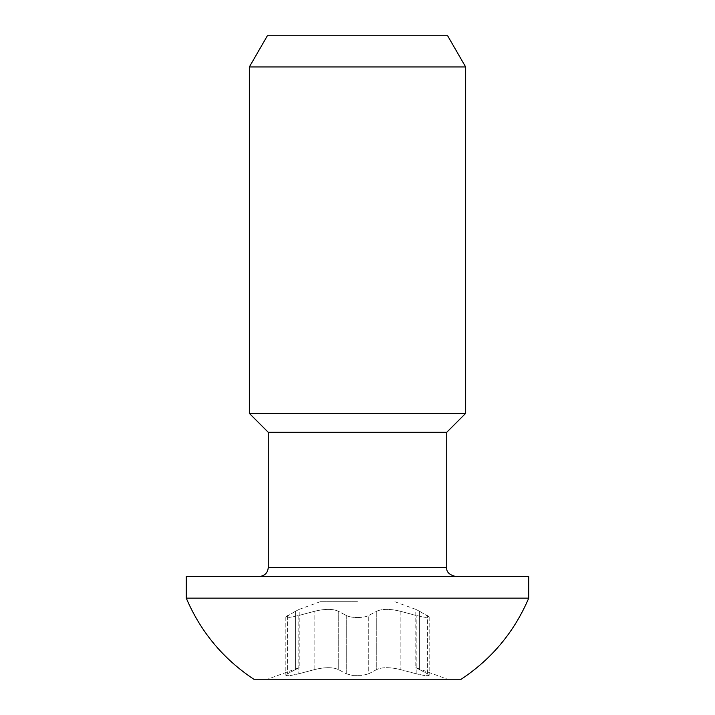 <?xml version="1.0" encoding="UTF-8"?>
<svg xmlns="http://www.w3.org/2000/svg" width="715" height="715" viewBox="0 0 715 715"><rect width="100%" height="100%" fill="white"/><g stroke="black" fill="none" stroke-linecap="round" stroke-linejoin="round"><path stroke-width="0.54" stroke-dasharray="3.58 2.68" d="M528.743 576.505L186.258 576.505M249.347 66.969L465.653 66.969M465.653 413.377L249.347 413.377M267.374 35.75L447.626 35.75M446.723 432.307L268.277 432.307M528.743 598.133L186.258 598.133M253.852 679.25L461.148 679.25M346.257 673.78L353.505 675.648L346.257 673.78L338.249 669.517L346.257 673.78L346.257 615.472C348.777 616.795 352.522 617.483 357.5 617.528C352.522 617.483 348.777 616.795 346.257 615.472L346.257 673.78M338.249 669.517C332.868 667.077 325.066 667.077 314.832 669.517L298.807 673.78L314.832 669.517C325.012 667.077 332.815 667.077 338.249 669.517L338.249 611.209L346.257 615.472L338.249 611.209C332.868 608.769 325.066 608.769 314.832 611.209L298.807 615.472L314.832 611.209C325.012 608.769 332.815 608.769 338.249 611.209L338.249 669.517M290.111 675.648L298.807 673.78L290.111 675.648L286.116 675.648L287.564 673.78L286.116 675.648L290.111 675.648M295.581 669.517L287.564 673.78L295.581 669.517C300.38 667.077 300.38 667.077 295.581 669.517C300.38 667.077 300.38 667.077 295.581 669.517L295.581 611.209L285.83 616.991L289.682 617.385L298.807 615.472L289.691 617.385L285.83 616.991L295.581 611.209C300.38 608.769 300.38 608.769 295.581 611.209C300.38 608.769 300.38 608.769 295.581 611.209L295.581 669.517M353.505 675.648L361.495 675.648L357.5 675.648L361.495 675.648L368.743 673.78L361.495 675.648L353.505 675.648M357.5 601.744L320.123 601.744L357.5 601.744M357.5 617.528C362.469 617.483 366.214 616.804 368.743 615.472C366.214 616.804 362.469 617.483 357.5 617.528M357.5 679.25L447.626 679.25L357.5 679.25M376.751 669.517L368.743 673.78L368.743 615.472L376.751 611.209L368.743 615.472L368.743 673.78L376.751 669.517C382.132 667.077 389.934 667.077 400.168 669.517L416.193 673.78L400.168 669.517C389.988 667.077 382.185 667.077 376.751 669.517L376.751 611.209C382.132 608.769 389.934 608.769 400.168 611.209L416.193 615.472L400.168 611.209C389.988 608.769 382.185 608.769 376.751 611.209L376.751 669.517M424.889 675.648L416.193 673.78L424.889 675.648L428.884 675.648L427.436 673.78L428.884 675.648L424.889 675.648M419.419 669.517L427.436 673.78L419.419 669.517C414.62 667.077 414.62 667.077 419.419 669.517C414.62 667.077 414.62 667.077 419.419 669.517L419.419 611.209L429.17 616.991L425.318 617.385L416.193 615.472L425.309 617.385L429.17 616.991L419.419 611.209C414.62 608.769 414.62 608.769 419.419 611.209C414.62 608.769 414.62 608.769 419.419 611.209L419.419 669.517M446.723 567.496L268.277 567.496M400.168 611.209L400.168 669.517L400.168 611.209M416.193 673.78L416.193 615.472L416.193 673.78M314.832 669.517L314.832 611.209L314.832 669.517M427.436 673.78L427.436 615.472L427.436 673.78M298.807 615.472L298.807 673.78L298.807 615.472M287.564 615.472L287.564 673.78L287.564 615.472M320.123 601.744L299.201 609.359L299.201 667.667L267.374 679.25M394.877 601.744L415.799 609.359L415.799 667.667L447.626 679.25M429.17 616.991L429.17 675.3L429.17 616.991M285.83 616.991L285.83 675.3L285.83 616.991"/><path stroke-width="1.07" d="M465.653 66.969L249.347 66.969L249.347 413.377L465.653 413.377L465.653 66.969L447.626 35.75L267.374 35.75L249.347 66.969M249.347 413.377L268.277 432.307L446.723 432.307L465.653 413.377M357.5 576.505L528.743 576.505L528.743 598.133L186.258 598.133L186.258 576.505L357.5 576.505M528.743 598.133C514.3 631.917 491.768 658.953 461.148 679.25L253.852 679.25C223.232 658.953 200.701 631.917 186.258 598.133M268.277 432.307L268.277 567.496L446.723 567.496C446.24 571.875 449.243 574.878 455.741 576.505M446.723 432.307L446.723 567.496M268.277 567.496C267.714 572.947 264.711 575.95 259.259 576.505"/></g></svg>
